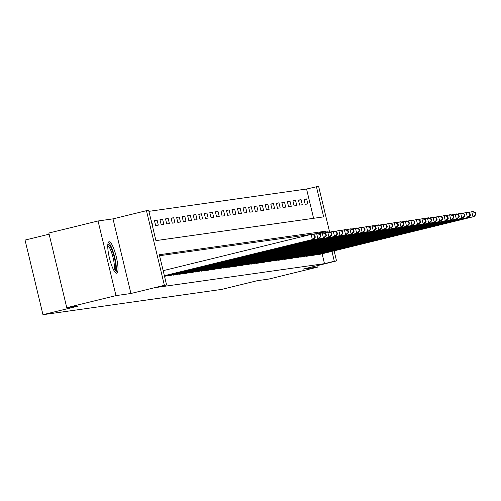 <?xml version="1.0" encoding="UTF-8"?>
<svg xmlns="http://www.w3.org/2000/svg" width="501" height="501" viewBox="0 0 501 501"><rect width="100%" height="100%" fill="white"/><g stroke="black" fill="none" stroke-linecap="round" stroke-linejoin="round"><path stroke-width="0.75" d="M109.105 241.739A16.182 3.476 76.2 0 0 109.03 241.751A16.182 3.476 76.2 0 0 109.462 258.128A16.182 3.476 76.2 0 0 116.658 273.202A16.182 3.476 76.2 0 0 116.733 273.189A16.182 3.476 76.2 0 0 116.295 256.813A16.182 3.476 76.2 0 0 109.105 241.739M313.588 218.292L306.562 189.021L318.617 186.297L329.633 232.17L334.399 231.118L336.991 232.051L336.547 232.113L337.029 234.13L337.474 234.067L336.991 232.051M49.117 234.174L25.05 240.073L42.967 314.703L221.768 289.384L257.195 280.704L268.83 279.057L318.035 267.008L317.684 265.549M42.967 314.703L78.394 306.023L66.765 307.67L48.847 233.04L98.052 220.985L115.969 295.615L130.924 293.498L164.384 285.301L146.467 210.677L148.684 210.357L155.943 240.618L323.665 216.87L316.407 186.61M130.924 293.498L113.007 218.868L98.052 220.985M113.007 218.868L146.467 210.677M306.562 189.021L148.916 211.347M66.765 307.67L115.969 295.615M152.429 225.97L152.767 225.92L151.552 220.878L151.221 220.922M155.642 225.513L158.303 225.137L157.095 220.096L154.433 220.471L155.642 225.513M161.184 224.73L163.846 224.354L162.631 219.306L159.976 219.682L161.184 224.73M166.72 223.941L169.382 223.565L168.173 218.524L165.512 218.899L166.72 223.941M172.263 223.158L174.918 222.782L173.709 217.741L171.054 218.117L172.263 223.158M177.799 222.375L180.46 221.999L179.252 216.958L176.59 217.334L177.799 222.375M183.341 221.592L185.996 221.217L184.788 216.169L182.132 216.551L183.341 221.592M188.877 220.809L191.539 220.427L190.33 215.386L187.668 215.762L188.877 220.809M194.419 220.02L197.075 219.645L195.866 214.603L193.211 214.979L194.419 220.02M199.955 219.238L202.617 218.862L201.408 213.821L198.747 214.196L199.955 219.238M205.498 218.455L208.153 218.079L206.944 213.031L204.289 213.413L205.498 218.455M211.034 217.672L213.695 217.29L212.487 212.249L209.825 212.624L211.034 217.672M216.576 216.883L219.231 216.507L218.023 211.466L215.361 211.842L216.576 216.883M222.112 216.1L224.774 215.724L223.559 210.683L220.903 211.059L222.112 216.1M227.654 215.317L230.31 214.942L229.101 209.9L226.439 210.276L227.654 215.317M233.19 214.534L235.852 214.159L234.637 209.111L231.982 209.487L233.19 214.534M238.733 213.745L241.388 213.37L240.179 208.328L237.518 208.704L238.733 213.745M244.269 212.963L246.93 212.587L245.715 207.546L243.06 207.921L244.269 212.963M249.811 212.18L252.466 211.804L251.258 206.763L248.596 207.138L249.811 212.18M255.347 211.397L258.009 211.021L256.794 205.974L254.139 206.356L255.347 211.397M260.889 210.608L263.545 210.232L262.336 205.191L259.675 205.567L260.889 210.608M266.426 209.825L269.087 209.449L267.872 204.408L265.217 204.784L266.426 209.825M271.968 209.042L274.623 208.666L273.414 203.625L270.753 204.001L271.968 209.042M277.504 208.259L280.165 207.884L278.951 202.836L276.295 203.218L277.504 208.259M283.046 207.477L285.702 207.095L284.493 202.053L281.831 202.429L283.046 207.477M288.582 206.688L291.244 206.312L290.029 201.27L287.374 201.646L288.582 206.688M294.118 205.905L296.78 205.529L295.571 200.488L292.91 200.863L294.118 205.905M299.661 205.122L302.322 204.746L301.107 199.705L298.452 200.081L299.661 205.122M305.197 204.339L307.858 203.957L306.65 198.916L303.988 199.292L305.197 204.339M327.341 232.157L327.059 230.986L159.337 254.733L166.601 284.988L156.757 287.399L324.479 263.651L322.112 253.782M317.252 233.547L159.569 255.717M164.535 276.395L164.854 276.27M167.666 275.581L167.754 275.938L170.39 275.487M173.202 274.798L173.29 275.155L175.932 274.698M178.744 274.009L178.832 274.366L181.468 273.915M184.28 273.227L184.368 273.584L187.011 273.133M189.823 272.444L189.91 272.801L192.547 272.35M195.359 271.661L195.446 272.018L198.089 271.567M200.901 270.872L200.982 271.229L203.625 270.778M206.437 270.089L206.525 270.446L209.167 269.995M211.979 269.306L212.061 269.663L214.704 269.212M217.515 268.523L217.603 268.88L220.246 268.43M223.058 267.741L223.139 268.091L225.782 267.64M228.594 266.952L228.681 267.309L231.324 266.858M234.136 266.169L234.218 266.526L236.86 266.075M239.672 265.386L239.76 265.743L242.396 265.292M245.214 264.603L245.296 264.96L247.939 264.503M250.75 263.814L250.838 264.171L253.475 263.72M256.293 263.031L256.374 263.388L259.017 262.937M261.829 262.248L261.917 262.605L264.553 262.155M267.371 261.466L267.453 261.823L270.095 261.365M272.907 260.677L272.995 261.034L275.631 260.583M278.45 259.894L278.531 260.251L281.174 259.8M283.986 259.111L284.073 259.468L286.71 259.017M289.522 258.328L289.609 258.685L292.252 258.234M295.064 257.539L295.152 257.896L297.788 257.445M300.6 256.756L300.688 257.113L303.33 256.662M306.142 255.973L306.23 256.33L308.866 255.879M311.678 255.191L311.766 255.548L314.409 255.097M317.221 254.408L317.308 254.765L319.945 254.308M334.117 250.838L336.534 260.927L303.08 269.125L318.035 267.008M336.534 260.927L334.324 261.24L331.95 251.37M324.479 263.651L334.324 261.24M166.601 284.988L164.384 285.301M317.214 233.397L327.059 230.986M304.051 199.555L306.65 198.916M298.515 200.337L301.107 199.705M292.972 201.12L295.571 200.488M287.436 201.909L290.029 201.27M281.894 202.692L284.493 202.053M276.358 203.475L278.951 202.836M270.816 204.258L273.414 203.625M265.279 205.041L267.872 204.408M259.737 205.83L262.336 205.191M254.201 206.612L256.794 205.974M248.659 207.395L251.258 206.763M243.123 208.178L245.715 207.546M237.58 208.967L240.179 208.328M232.044 209.75L234.637 209.111M226.502 210.533L229.101 209.9M220.966 211.316L223.559 210.683M215.424 212.105L218.023 211.466M209.888 212.887L212.487 212.249M204.345 213.67L206.944 213.031M198.809 214.453L201.408 213.821M193.267 215.242L195.866 214.603M187.731 216.025L190.33 215.386M182.195 216.808L184.788 216.169M176.653 217.591L179.252 216.958M171.117 218.373L173.709 217.741M165.574 219.162L168.173 218.524M160.038 219.945L162.631 219.306M154.496 220.728L157.095 220.096M151.227 220.96L151.552 220.878M164.366 275.7L313.457 239.296L164.397 275.807M163.157 270.659L311.134 234.412L312.242 234.255L314.835 235.188L314.39 235.251L314.872 237.267L315.317 237.205L314.835 235.188M314.872 237.267L312.348 239.453L311.134 234.412L314.39 235.251M313.457 239.296L315.317 237.205M164.497 276.239L318.993 238.514L164.522 276.352M313 234.524L317.784 233.472L320.371 234.405L319.926 234.468L320.415 236.485L320.859 236.422L320.371 234.405M320.415 236.485L317.885 238.67L316.676 233.629L319.926 234.468M318.993 238.514L320.859 236.422M168.474 275.838L324.535 237.725L169.689 275.663M318.542 233.742L323.32 232.683L325.913 233.616L325.468 233.679L325.951 235.695L326.395 235.633L325.913 233.616M325.951 235.695L323.427 237.887L322.212 232.84L325.468 233.679M324.535 237.725L326.395 235.633M174.01 275.049L330.071 236.942L175.231 274.88M324.078 232.959L328.863 231.9L331.449 232.833L331.004 232.896L331.493 234.913L331.938 234.85L331.449 232.833M331.493 234.913L328.963 237.098L327.754 232.057L331.004 232.896M330.071 236.942L331.938 234.85M179.552 274.266L335.607 236.159L180.767 274.097M337.029 234.13L334.505 236.315L333.29 231.274L336.547 232.113M335.607 236.159L337.474 234.067M107.859 244.294A14.003 3.006 -103.8 0 1 112.124 250.325A14.003 3.006 -103.8 0 1 115.531 264.296A14.003 3.006 -103.8 0 1 114.516 271.479M113.84 270.371A12.97 2.787 76.2 0 0 114.234 264.058A12.97 2.787 76.2 0 0 107.771 245.584M115.781 272.907A16.082 3.451 76.2 0 0 116.157 265.254A16.082 3.451 76.2 0 0 108.316 242.446M185.088 273.483L340.041 235.533L186.303 273.308M335.156 231.387L339.941 230.335L342.527 231.268L342.083 231.33L342.571 233.347L343.01 233.284L342.527 231.268M342.571 233.347L340.041 235.533L338.833 230.491L342.083 231.33M341.15 235.376L343.01 233.284M190.63 272.701L345.584 234.75L191.845 272.525M340.693 230.604L345.477 229.546L348.07 230.479L347.625 230.541L348.107 232.558L348.552 232.495L348.07 230.479M348.107 232.558L345.584 234.75L344.369 229.702L347.625 230.541M346.686 234.593L348.552 232.495M196.167 271.911L352.228 233.804L197.381 271.742M346.235 229.821L351.019 228.763L353.606 229.696L353.161 229.759L353.65 231.775L354.088 231.712L353.606 229.696M353.65 231.775L351.12 233.961L349.911 228.919L353.161 229.759M352.228 233.804L354.088 231.712M201.709 271.129L357.764 233.021L202.924 270.96M351.771 229.038L356.555 227.98L359.148 228.913L358.703 228.976L359.186 230.992L359.63 230.93L359.148 228.913M359.186 230.992L356.662 233.178L355.447 228.137L358.703 228.976M357.764 233.021L359.63 230.93M207.245 270.346L362.198 232.395L208.46 270.171M357.313 228.249L362.098 227.197L364.684 228.13L364.24 228.193L364.728 230.209L365.166 230.147L364.684 228.13M364.728 230.209L362.198 232.395L360.989 227.354L364.24 228.193M363.306 232.239L365.166 230.147M212.787 269.563L367.734 231.612L214.002 269.388M362.849 227.467L367.634 226.408L370.226 227.341L369.782 227.404L370.264 229.427L370.709 229.364L370.226 227.341M370.264 229.427L367.734 231.612L366.525 226.565L369.782 227.404M368.842 231.456L370.709 229.364M218.323 268.774L374.385 230.667L219.538 268.605M368.392 226.684L373.176 225.625L375.763 226.558L375.318 226.621L375.806 228.638L376.245 228.575L375.763 226.558M375.806 228.638L373.276 230.823L372.068 225.782L375.318 226.621M374.385 230.667L376.245 228.575M223.859 267.991L379.921 229.884L225.081 267.822M373.928 225.901L378.712 224.843L381.305 225.776L380.86 225.838L381.342 227.855L381.787 227.792L381.305 225.776M381.342 227.855L378.812 230.04L377.604 224.999L380.86 225.838M379.921 229.884L381.787 227.792M229.402 267.208L384.355 229.258L230.617 267.033M379.47 225.118L384.254 224.06L386.841 224.993L386.396 225.055L386.885 227.072L387.323 227.009L386.841 224.993M386.885 227.072L384.355 229.258L383.146 224.216L386.396 225.055M385.463 229.101L387.323 227.009M234.938 266.426L389.891 228.475L236.159 266.25M385.006 224.329L389.791 223.277L392.377 224.21L391.939 224.273L392.421 226.289L392.865 226.227L392.377 224.21M392.421 226.289L389.891 228.475L388.682 223.433L391.939 224.273M390.999 228.318L392.865 226.227M240.48 265.636L396.541 227.529L241.695 265.467M390.548 223.546L395.327 222.488L397.919 223.421L397.475 223.484L397.963 225.5L398.401 225.437L397.919 223.421M397.963 225.5L395.433 227.692L394.224 222.644L397.475 223.484M396.541 227.529L398.401 225.437M246.016 264.854L402.078 226.746L247.237 264.685M396.084 222.763L400.869 221.705L403.455 222.638L403.017 222.701L403.499 224.717L403.944 224.655L403.455 222.638M403.499 224.717L400.969 226.903L399.76 221.862L403.017 222.701M402.078 226.746L403.944 224.655M251.558 264.071L407.62 225.964L252.773 263.902M401.627 221.981L406.405 220.922L408.998 221.855L408.553 221.918L409.035 223.934L409.48 223.872L408.998 221.855M409.035 223.934L406.511 226.12L405.303 221.079L408.553 221.918M407.62 225.964L409.48 223.872M257.094 263.288L412.047 225.337L258.316 263.113M407.163 221.191L411.947 220.139L414.534 221.073L414.095 221.135L414.577 223.152L415.022 223.089L414.534 221.073M414.577 223.152L412.047 225.337L410.839 220.296L414.095 221.135M413.156 225.181L415.022 223.089M262.637 262.505L417.59 224.554L263.852 262.33M412.705 220.409L417.483 219.35L420.076 220.283L419.631 220.346L420.114 222.363L420.558 222.3L420.076 220.283M420.114 222.363L417.59 224.554L416.375 219.507L419.631 220.346M418.698 224.398L420.558 222.3M268.173 261.716L424.234 223.609L269.394 261.547M418.241 219.626L423.026 218.568L425.612 219.501L425.174 219.563L425.656 221.58L426.1 221.517L425.612 219.501M425.656 221.58L423.126 223.765L421.917 218.724L425.174 219.563M424.234 223.609L426.1 221.517M273.715 260.933L429.777 222.826L274.93 260.764M423.783 218.843L428.562 217.785L431.154 218.718L430.71 218.78L431.192 220.797L431.637 220.734L431.154 218.718M431.192 220.797L428.668 222.983L427.453 217.941L430.71 218.78M429.777 222.826L431.637 220.734M279.251 260.151L434.204 222.2L280.472 259.975M429.319 218.054L434.104 217.002L436.69 217.935L436.252 217.998L436.734 220.014L437.179 219.952L436.69 217.935M436.734 220.014L434.204 222.2L432.996 217.158L436.252 217.998M435.313 222.043L437.179 219.952M284.793 259.368L439.746 221.417L286.008 259.192M434.862 217.271L439.64 216.213L442.233 217.146L441.788 217.209L442.27 219.225L442.715 219.162L442.233 217.146M442.27 219.225L439.746 221.417L438.532 216.369L441.788 217.209M440.855 221.26L442.715 219.162M290.329 258.579L446.391 220.471L291.551 258.41M440.398 216.488L445.182 215.43L447.769 216.363L447.33 216.426L447.813 218.442L448.257 218.38L447.769 216.363M447.813 218.442L445.283 220.628L444.074 215.587L447.33 216.426M446.391 220.471L448.257 218.38M295.872 257.796L451.933 219.689L297.087 257.627M445.94 215.706L450.718 214.647L453.311 215.58L452.866 215.643L453.349 217.659L453.793 217.597L453.311 215.58M453.349 217.659L450.825 219.845L449.61 214.804L452.866 215.643M451.933 219.689L453.793 217.597M301.408 257.013L456.361 219.062L302.629 256.838M451.476 214.916L456.261 213.864L458.847 214.797L458.402 214.86L458.891 216.877L459.336 216.814L458.847 214.797M458.891 216.877L456.361 219.062L455.152 214.021L458.402 214.86M457.469 218.906L459.336 216.814M306.95 256.23L461.903 218.279L308.165 256.055M457.018 214.134L461.797 213.075L464.389 214.008L463.945 214.071L464.427 216.094L464.872 216.031L464.389 214.008M464.427 216.094L461.903 218.279L460.688 213.238L463.945 214.071M463.012 218.123L464.872 216.031M312.486 255.441L468.548 217.334L313.707 255.272M462.555 213.351L467.339 212.292L469.925 213.226L469.481 213.288L469.969 215.305L470.414 215.242L469.925 213.226M469.969 215.305L467.439 217.49L466.231 212.449L469.481 213.288M468.548 217.334L470.414 215.242M318.029 254.658L474.084 216.551L319.243 254.489M468.097 212.568L472.875 211.51L475.468 212.443L475.023 212.505L475.505 214.522L475.95 214.459L475.468 212.443M475.505 214.522L472.982 216.708L471.767 211.666L475.023 212.505M474.084 216.551L475.95 214.459M168.743 275.769L168.643 275.343M169.513 275.588L169.407 275.155M174.285 274.986L174.179 274.554M175.049 274.805L174.943 274.366M179.821 274.204L179.721 273.771M180.592 274.016L180.485 273.584M185.364 273.421L185.257 272.989M186.128 273.233L186.021 272.801M190.9 272.632L190.8 272.206M191.664 272.45L191.564 272.018M196.442 271.849L196.336 271.423M197.206 271.667L197.1 271.235M201.978 271.066L201.878 270.634M202.742 270.878L202.642 270.446M207.514 270.283L207.414 269.851M208.284 270.095L208.178 269.663M213.057 269.494L212.95 269.068M213.821 269.313L213.72 268.88M218.593 268.711L218.492 268.285M219.363 268.53L219.256 268.098M224.135 267.929L224.028 267.496M224.899 267.741L224.799 267.309M229.671 267.146L229.571 266.714M230.441 266.958L230.335 266.526M235.213 266.357L235.107 265.931M235.977 266.175L235.877 265.743M240.749 265.574L240.649 265.148M241.52 265.392L241.413 264.96M246.292 264.791L246.185 264.359M247.056 264.609L246.955 264.171M251.828 264.008L251.727 263.576M252.598 263.82L252.491 263.388M257.37 263.225L257.264 262.793M258.134 263.038L258.034 262.605M262.906 262.436L262.806 262.01M263.676 262.255L263.57 261.823M268.448 261.654L268.342 261.221M269.212 261.472L269.112 261.04M273.984 260.871L273.884 260.439M274.755 260.683L274.648 260.251M279.527 260.088L279.42 259.656M280.291 259.9L280.191 259.468M285.063 259.299L284.963 258.873M285.833 259.117L285.727 258.685M290.605 258.516L290.499 258.09M291.369 258.334L291.269 257.902M296.141 257.733L296.041 257.301M296.911 257.545L296.805 257.113M301.683 256.95L301.577 256.518M302.447 256.762L302.341 256.33M307.219 256.161L307.119 255.735M307.99 255.98L307.883 255.548M312.762 255.378L312.655 254.953M313.526 255.197L313.419 254.765M318.298 254.596L318.198 254.164M319.068 254.414L318.962 253.976"/></g></svg>
